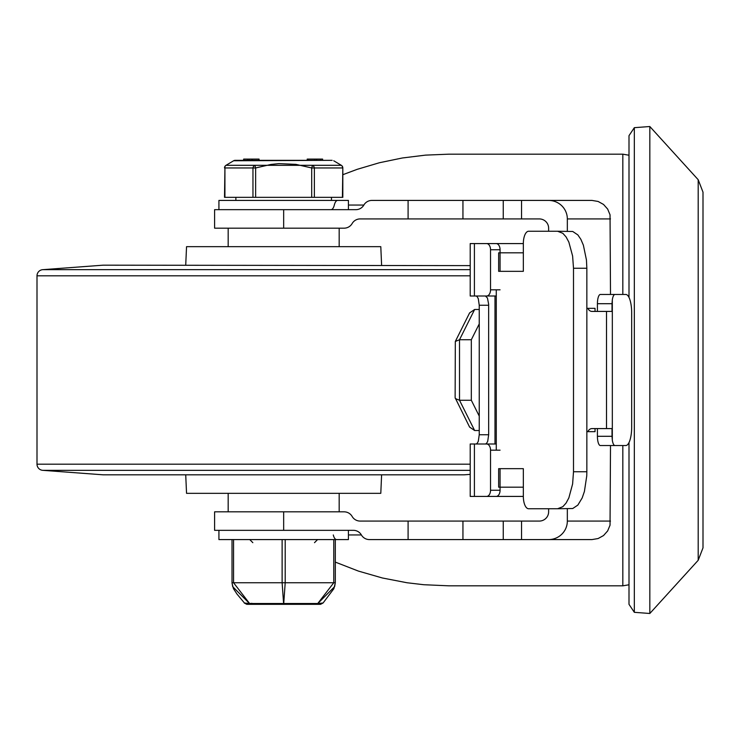 <?xml version="1.0" encoding="UTF-8"?>
<svg xmlns="http://www.w3.org/2000/svg" width="740" height="740" viewBox="0 0 740 740"><rect width="100%" height="100%" fill="white"/><g stroke="black" fill="none" stroke-linecap="round" stroke-linejoin="round"><path stroke-width="1.11" d="M698.19 560.291L698.19 179.709L703 192.15L703 547.85L698.19 560.291L649.831 613.479L634.328 612.322L629 604.33L629 442.557M698.19 179.709L649.831 126.522L634.328 127.678L629 135.67L629 297.443M503.255 218.92L521.543 218.92L521.543 200.42L592 200.42L503.255 200.42L503.255 218.92L360.149 218.92A9.25 9.25 0 0 0 352.138 223.545A9.25 9.25 0 0 1 344.128 228.17L283.67 228.17L283.67 209.67L355.848 209.67A9.25 9.25 0 0 0 363.867 205.045A9.25 9.25 0 0 1 371.878 200.42L408.092 200.42L371.878 200.42M369.399 539.58L408.092 539.58L369.399 539.58A9.25 9.25 0 0 1 361.388 534.955A9.25 9.25 0 0 0 353.378 530.33L214.6 530.33L214.6 511.83L344.128 511.83A9.25 9.25 0 0 1 352.138 516.455A9.25 9.25 0 0 0 360.149 521.08L503.255 521.08L503.255 539.58L592 539.58L521.543 539.58L521.543 521.08L503.255 521.08M335.312 562.104L358.382 571.077L382.386 577.986L407.065 582.759L423.779 584.72L449.041 585.83L622.83 585.83L629 584.776M622.83 294.455L622.83 154.17L449.041 154.17L425.565 155.123L402.301 157.99L379.444 162.735L357.207 169.321L342.824 174.705M592 539.58L598.114 538.544L603.535 535.547L607.66 530.922L610.038 525.197L610.5 445.545M610.5 521.08L567.33 521.08A18.703 18.5 0 0 1 548.627 539.58M592 200.42L598.114 201.456L603.535 204.453L607.66 209.078L610.038 214.804L610.5 294.455M548.627 200.42A18.703 18.5 0 0 1 567.33 218.92L610.5 218.92M548.627 231.25L548.627 228.17A9.352 9.25 -0 0 0 539.275 218.92L521.543 218.92M521.543 521.08L539.275 521.08A9.352 9.25 0 0 0 548.627 511.83L548.627 508.75M595.043 311.42L595.043 308.33L586.848 308.33M586.848 431.67L595.043 431.67L595.043 428.58M567.33 521.08L567.33 508.75M567.33 231.25L567.33 218.92M503.255 200.42L408.092 200.42L408.092 218.92M408.092 521.08L408.092 539.58L503.255 539.58M283.67 228.17L214.6 228.17L214.6 209.67L283.67 209.67M573.5 471.75L572.612 483.969L568.847 497.909L566.063 503.08L562.853 506.678L557.609 508.75L572.732 508.519L577.857 505.087L582.195 497.909L584.415 491.434L586.755 475.894L586.848 471.75L573.5 471.75L573.5 268.25L586.848 268.25L586.45 260.018L583.379 245.181L580.863 239.325L577.857 234.913L572.732 231.481L557.609 231.25L562.853 233.322L566.063 236.92L568.847 242.091L572.612 256.031L573.5 268.25M523.337 252.83L498.649 252.83L498.649 271.33L523.337 271.33L523.337 243.58A12.33 5.282 90 0 1 528.61 231.25L557.609 231.25M557.609 508.75L528.61 508.75A12.33 5.282 90 0 1 523.337 496.42L523.337 468.67L498.649 468.67L498.649 487.17L523.337 487.17M611.175 294.455L625.79 294.455A18.5 5.892 -90 0 1 631.683 312.955L631.683 427.045A18.5 5.892 -90 0 1 625.79 445.545L611.175 445.545M597.421 303.705L612.017 303.705L612.322 299.756A9.25 2.951 -90 0 1 614.986 294.455L600.371 294.455A9.25 2.951 90 0 0 597.421 303.705L597.421 311.42M612.017 303.705L612.017 311.42L592 311.42A6.17 4.773 90 0 1 587.875 308.33M587.875 431.67A6.17 4.773 90 0 1 592 428.58L612.017 428.58L612.017 436.295L597.421 436.295A9.25 2.951 90 0 0 600.371 445.545L614.986 445.545A9.25 2.951 -90 0 1 612.322 440.245L612.017 436.295M614.986 445.545L625.79 445.545M625.79 294.455L614.986 294.455M597.421 428.58L597.421 436.295M586.848 268.25L586.848 471.75M455.322 341.454L455.128 397.732L469.595 427.082L474.645 430.523L459.512 400.266L459.512 339.734L474.645 309.477L469.595 312.918L455.322 341.454L459.512 339.734L471.325 339.734L479.243 323.907M455.322 398.546L459.512 400.266L471.325 400.266L471.325 339.734M479.243 430.523L474.645 430.523M479.243 309.477L474.645 309.477M479.243 416.093L471.325 400.266M496.161 444L470.214 444L470.214 496.42L496.161 496.42A6.17 3.913 -90 0 0 500.074 490.25L490.537 490.25A6.17 3.913 90 0 1 486.624 496.42M486.624 243.58A6.17 3.913 90 0 1 490.537 249.75L500.074 249.75A6.17 3.913 -90 0 0 496.161 243.58L470.214 243.58L470.214 296L496.161 296M490.537 249.75L490.537 289.83A6.17 3.913 90 0 1 486.624 296M486.624 444A6.17 3.913 90 0 1 490.537 450.17L490.537 490.25M485.44 444L486.504 443.482L487.716 441.29L488.659 434.75L488.641 304.214L487.447 298.017L485.44 296M476.024 296L477.087 296.518L478.299 298.71L479.243 305.25L479.243 434.75L478.299 441.29L477.087 443.482L476.024 444M481.86 496.42L523.337 496.42M523.337 243.58L481.86 243.58M500.074 468.67L500.074 490.25M500.074 249.75L500.074 271.33M103.295 474.83L464.045 474.83L103.295 474.83L43.031 470.344A6.17 6.17 0 0 1 37 464.184L37 275.817A6.17 6.17 0 0 1 43.022 269.656L103.221 265.17L470.214 265.623M470.214 470.344L43.031 470.344M470.214 269.656L43.022 269.656M185.722 265.17L186.545 246.67L380.795 246.67L381.609 265.17M185.722 474.83L186.545 493.33L380.795 493.33L381.609 474.83M348.42 209.67L348.42 200.42L218.92 200.42L218.92 209.67M218.92 530.33L218.92 539.58L348.42 539.58L348.42 530.33M224.923 197.33L224.923 167.962L224.507 197.33L342.824 197.33L342.824 167.962L342.417 197.33M314.371 197.33L314.371 167.962L311.707 167.962L311.707 197.33M342.824 167.962A3.08 3.08 0 0 0 341.325 165.316L312.493 165.316L341.325 165.316A3.08 2.562 120.9 0 1 342.417 167.962L314.371 167.962A3.08 2.562 -120.9 0 0 312.493 165.316L311.707 167.962L295.907 164.373L278.943 163.605L270.942 164.447L255.633 167.962L252.96 167.962L252.96 197.33M255.633 197.33L255.633 167.962L254.838 165.316A3.08 2.562 120.9 0 0 252.96 167.962L224.923 167.962A3.08 2.562 -120.9 0 1 226.005 165.316L254.838 165.316L226.005 165.316A3.08 3.08 0 0 0 224.507 167.962M312.493 165.316L254.838 165.316M332.149 160.33L235.181 160.33A3.08 3.08 0 0 0 233.6 160.774L332.149 160.33M322.621 160.33L322.621 159.1L322.621 160.33L322.621 159.1L307.211 159.1L307.211 160.33M320.725 160.33L320.725 159.1M314.713 160.33L314.713 159.1M316.517 160.33L316.517 159.1L316.544 160.33M316.618 160.33L316.618 159.1M259.074 160.33L259.074 159.1L243.654 159.1L243.654 160.33L243.654 159.1M252.331 159.1L252.331 160.33M252.118 159.1L252.118 160.33M251.896 159.1L251.896 160.33M341.325 165.316L333.731 160.774M331.455 200.42L331.455 197.33M232.018 539.58L232.018 582.75L232.684 586.663L249.519 603.507A3.08 2.72 90 0 0 251.369 604.33L320.531 604.33L323.075 602.998L317.812 603.507A3.08 1.129 -137 0 1 317.747 603.507L283.735 603.507L283.67 604.33L283.596 603.507L249.593 603.507A3.08 2.618 90 0 0 251.369 604.33L317.58 604.33M316.711 604.21L316.72 604.21A3.08 2.618 90 0 0 317.747 603.507A3.08 2.618 -90 0 1 315.962 604.33L315.962 604.33A3.08 2.72 -90 0 0 317.812 603.507L334.628 586.644L335.312 582.75L335.312 539.58M333.768 539.58L333.768 582.75L285.205 582.75L283.735 603.507A3.08 2.257 180 0 1 283.67 603.507A3.08 2.257 180 0 1 283.596 603.507L282.125 582.75L285.205 582.75L285.205 539.58M252.007 603.35L249.593 603.507A3.08 1.129 137 0 1 249.519 603.507L244.256 602.998L246.799 604.33L251.369 604.33M232.027 583.203L233.461 588.661L236.939 593.998L244.468 603.026M244.949 603.091L246.716 603.276M249.593 603.507L233.562 582.75L233.562 539.58M323.075 602.998L333.879 588.67L335.312 582.75L333.768 582.75L317.747 603.507M649.831 126.522L649.831 613.479M634.328 127.678L634.328 612.322M622.83 445.545L622.83 585.83M330.983 209.67A9.25 3.848 -90 0 0 334.314 205.045A9.25 3.848 -90 0 1 337.644 200.42M333.287 534.955A9.25 3.848 90 0 0 336.617 539.58M462.944 218.92L462.944 200.42M361.388 534.955L348.42 534.955M363.867 205.045L348.42 205.045M283.67 530.33L283.67 511.83M462.944 539.58L462.944 521.08M496.272 450.17L496.272 289.83M606.513 311.42L606.513 428.58M612.322 440.245L612.322 299.756M474.405 496.42L474.405 444M474.405 296L474.405 243.58M500.074 289.83L490.537 289.83M490.537 450.17L500.074 450.17M479.243 305.25L488.659 305.25M488.659 434.75L479.243 434.75M470.214 464.184L37 464.184M470.214 275.817L37 275.817M308.154 160.33L308.154 159.1M249.112 159.1L249.112 160.33M247.613 159.1L247.613 160.33M232.018 582.75L282.125 582.75L282.125 539.58M622.83 154.17L629 155.224M494.995 296L494.995 444M464.045 474.83L470.214 474.377M339.17 511.83L339.17 493.33M228.17 511.83L228.17 493.33M228.17 228.17L228.17 246.67M339.17 228.17L339.17 246.67M233.6 160.774L226.005 165.316M235.875 197.33L235.875 200.42M314.5 542.67L317.58 539.58M252.83 542.67L249.75 539.58"/></g></svg>
